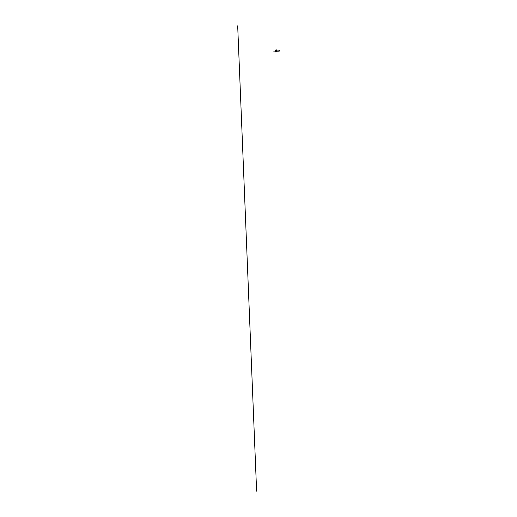 <?xml version="1.0" encoding="UTF-8"?>
<svg xmlns="http://www.w3.org/2000/svg" width="517" height="517" viewBox="0 0 517 517"><rect width="100%" height="100%" fill="white"/><g stroke="black" fill="none" stroke-linecap="round" stroke-linejoin="round"><path stroke-width="0.78" d="M276.072 51.493L276.44 51.487L276.072 51.487M276.582 49.923L275.044 50.084L274.954 52.055L276.705 51.487L274.954 52.055M276.53 51.39L275.651 51.241L275.6 50.026L276.104 49.742M279.219 50.181L279.232 51.125M274.973 51.112L273.222 51.047M256.619 491.15L237.684 25.85M275.109 51.719L275.044 50.084M275.354 51.681L275.173 52.049M276.879 50.168L276.912 50.983M275.768 50.071L276.401 49.923L275.742 50.149M276.401 49.923L276.853 49.923L276.401 49.923L276.453 51.093L276.905 51.093L276.873 49.942L276.918 51.099L275.845 51.202M276.905 51.112L276.446 51.112M276.873 49.942L276.918 51.099M278.068 51.196L279.219 51.189M278.062 51.222L276.866 51.215M275.781 51.215L275.735 50.123M278.017 50.13L276.879 50.13M278.068 50.162L279.174 50.155"/></g></svg>
